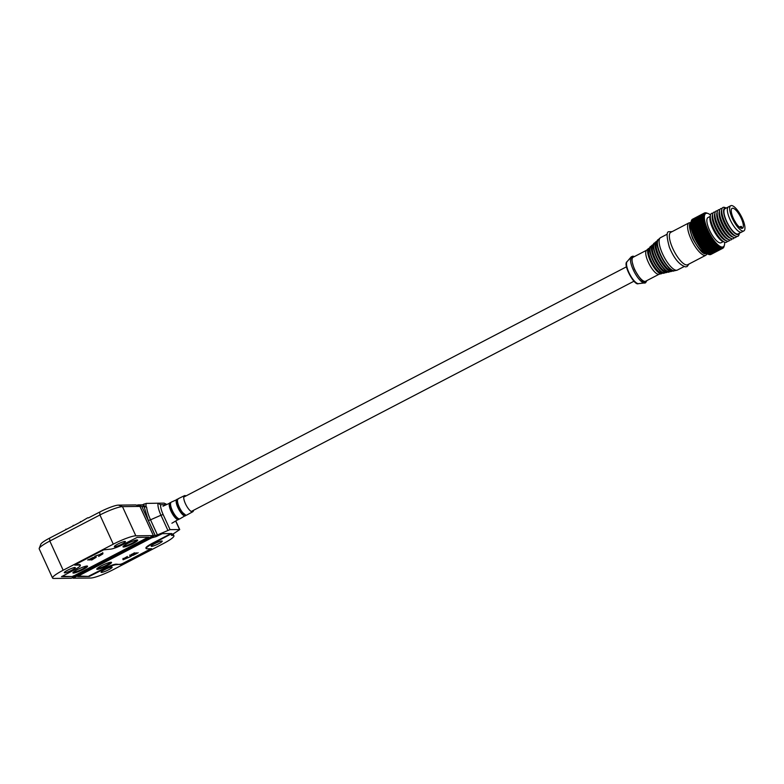 <?xml version="1.0" encoding="UTF-8"?>
<svg xmlns="http://www.w3.org/2000/svg" width="784" height="784" viewBox="0 0 784 784"><rect width="100%" height="100%" fill="white"/><g stroke="black" fill="none" stroke-linecap="round" stroke-linejoin="round"><path stroke-width="1.18" d="M686.725 264.943A18.257 5.762 -117.5 0 1 673.446 249.9A18.257 5.762 -117.5 0 1 670.781 232.329L689.009 222.852A18.257 5.762 -117.5 0 0 691.674 240.423A18.257 5.762 -117.5 0 0 704.943 255.466A18.257 5.762 -117.5 0 0 705.855 255.251L687.637 264.727A18.257 5.762 -117.5 0 1 686.725 264.943M661.784 273.606A14.21 4.479 -117.5 0 1 661.51 273.694L658.923 274.273A13.524 4.263 -117.5 0 1 658.589 274.312A13.524 4.263 -117.5 0 1 648.299 262.209A13.524 4.263 -117.5 0 1 646.486 250.361L648.446 248.567A14.21 4.479 -117.5 0 1 648.672 248.401M659.099 274.233L645.595 281.26A13.524 4.263 -117.5 0 1 644.918 281.417A13.524 4.263 -117.5 0 1 635.089 270.274A13.524 4.263 -117.5 0 1 633.109 257.26L646.614 250.233M684.02 266.609L677.386 270.059A18.257 5.762 -117.5 0 1 676.935 270.225A18.257 5.762 -117.5 0 1 676.474 270.274A18.257 5.762 -117.5 0 1 663.538 255.907A18.257 5.762 -117.5 0 1 660.138 237.934A18.257 5.762 -117.5 0 1 660.53 237.66L667.164 234.21M705.169 252.683A15.827 4.988 -117.5 0 1 705.081 252.683A15.827 4.988 -117.5 0 1 694.085 240.659A15.827 4.988 -117.5 0 1 690.714 224.89M743.134 231.084A14.2 4.479 -117.5 0 1 732.815 219.383A14.2 4.479 -117.5 0 1 730.737 205.722A14.2 4.479 -117.5 0 1 731.443 205.545A14.2 4.479 -117.5 0 1 741.772 217.256A14.2 4.479 -117.5 0 1 743.84 230.917A14.2 4.479 -117.5 0 1 743.134 231.084M743.84 230.917L741.566 232.103A14.2 4.479 -117.5 0 1 740.86 232.27A14.2 4.479 -117.5 0 1 730.531 220.569A14.2 4.479 -117.5 0 1 728.454 206.898A14.2 4.479 -117.5 0 1 729.169 206.731M741.507 228.369A11.231 3.538 -117.5 0 1 733.52 218.677A11.231 3.538 -117.5 0 1 732.109 208.358A11.231 3.538 -117.5 0 1 732.668 208.221A11.231 3.538 -117.5 0 1 740.831 217.472A11.231 3.538 -117.5 0 1 742.468 228.281A11.231 3.538 -117.5 0 1 742.262 228.36L741.399 226.458L740.645 226.468L741.507 228.369M739.381 227.125L740.645 226.468M161.837 541.019A6.086 0.911 -24.6 0 1 162.249 541.146A6.086 0.911 -24.6 0 1 157.976 544.086A6.086 0.911 -24.6 0 1 151.586 546.35A6.086 0.911 -24.6 0 1 151.175 546.213A6.086 0.911 -24.6 0 1 155.448 543.273A6.086 0.911 -24.6 0 1 161.837 541.019M111.73 567.077A6.086 0.911 -24.6 0 1 112.141 567.214A6.086 0.911 -24.6 0 1 107.869 570.154A6.086 0.911 -24.6 0 1 101.479 572.408A6.086 0.911 -24.6 0 1 101.067 572.281A6.086 0.911 -24.6 0 1 105.34 569.341A6.086 0.911 -24.6 0 1 111.73 567.077M78.371 575.975L151.714 537.824L156.163 536.619L162.327 533.649L171.863 533.571L152.655 543.724A11.633 1.744 155.4 0 0 146.138 548.526A11.633 1.744 155.4 0 0 146.922 548.78L151.733 548.722L151.067 549.31L122.823 564L116.395 564.647A11.633 1.744 155.4 0 0 102.547 569.792L89.317 576.426L77.704 576.563L78.371 575.975M113.023 556.934L73.098 578.2L90.66 578.033A18.934 2.832 155.4 0 0 113.21 569.674L163.317 543.606A18.934 2.832 155.4 0 0 173.93 535.795A18.934 2.832 155.4 0 0 172.656 535.394L171.373 535.345L172.019 534.727L179.722 529.572L175.832 521.066M167.864 530.317L160.965 515.235L150.518 519.812L157.417 534.894L170.04 529.621L179.722 529.572M157.417 534.894L155.183 535.59L141.826 506.395L137.69 504.935M153.36 535.717L155.183 535.59M153.576 536.178L114.111 556.228M113.151 557.208L114.288 556.62M166.159 504.651L160.553 504.72L157.956 503.201L146.216 503.406L142.316 504.847L137.759 504.906M142.316 504.847L146.618 507.091A20.913 6.595 62.5 0 0 150.518 519.812L148.343 520.507L155.252 535.58M166.228 504.622L164.199 503.132L157.956 503.201A16.062 5.067 -117.5 0 0 160.965 515.235L163.131 514.539L170.04 529.621M164.199 503.132L157.976 503.201M141.826 506.395L146.618 507.091M110.632 562.275A7.438 1.117 -24.6 0 1 104.948 565.921A7.438 1.117 -24.6 0 1 97.608 568.459A7.438 1.117 -24.6 0 1 97.245 568.41M193.481 510.325A9.065 2.862 -117.5 0 1 192.815 511.736A9.065 2.862 -117.5 0 1 192.345 511.854A9.065 2.862 -117.5 0 1 185.739 504.357A9.065 2.862 -117.5 0 1 184.446 495.664A9.065 2.862 -117.5 0 1 184.887 495.566A9.065 2.862 -117.5 0 1 185.994 495.919M728.454 206.898L725.043 208.681A14.2 4.479 62.5 0 0 727.111 222.342A14.2 4.479 62.5 0 0 737.44 234.053A14.2 4.479 62.5 0 0 738.146 233.877L741.566 232.103A14.2 4.479 -117.5 0 1 740.86 232.27A14.2 4.479 -117.5 0 1 730.531 220.569A14.2 4.479 -117.5 0 1 728.454 206.898L730.737 205.722M725.474 207.907A14.876 4.694 62.5 0 0 726.405 221.343A14.876 4.694 62.5 0 0 737.724 234.661A14.876 4.694 62.5 0 0 739.39 233.23L739.028 234.671A16.229 5.116 62.5 0 1 737.136 236.464A16.229 5.116 62.5 0 1 736.009 236.239A16.229 5.116 62.5 0 1 725.915 224.234A16.229 5.116 62.5 0 1 721.878 209.073A16.229 5.116 62.5 0 1 723.779 207.28A16.229 5.116 62.5 0 1 724.906 207.505L726.288 208.034A14.876 4.694 62.5 0 0 725.474 207.907M721.878 209.073L721.456 210.729A14.876 4.694 62.5 0 0 725.151 224.626A14.876 4.694 62.5 0 0 734.412 235.631L736.009 236.239M690.998 222.166A18.806 5.929 62.5 0 0 690.92 222.45A18.806 5.929 62.5 0 0 695.584 240.012A18.806 5.929 62.5 0 0 707.286 253.918L707.687 254.065M709.579 254.653A19.884 6.272 62.5 0 0 709.755 254.673L721.603 248.508A19.884 6.272 -117.5 0 1 721.427 248.499L709.167 254.516M708.893 254.516A19.884 6.272 62.5 0 0 709.079 254.565L720.927 248.401A19.884 6.272 -117.5 0 1 720.741 248.352L708.893 254.516L707.501 253.996L708.354 254.31L720.192 248.156A19.884 6.272 -117.5 0 1 719.986 248.067L708.148 254.222A19.884 6.272 62.5 0 0 708.354 254.31L708.893 254.516M708.148 254.222L706.766 253.673L707.56 253.918L719.408 247.764A19.884 6.272 -117.5 0 1 719.193 247.636L707.344 253.791A19.884 6.272 62.5 0 0 707.56 253.918M707.344 253.791L705.992 253.212L718.575 247.234A19.884 6.272 -117.5 0 1 718.35 247.068L706.502 253.232A19.884 6.272 62.5 0 0 706.727 253.389M706.502 253.232L705.179 252.634L717.703 246.568A19.884 6.272 -117.5 0 1 717.468 246.372L705.62 252.536A19.884 6.272 62.5 0 0 705.855 252.732M705.62 252.536L704.326 251.919L716.801 245.774A19.884 6.272 -117.5 0 1 716.556 245.549L704.708 251.703A19.884 6.272 62.5 0 0 704.953 251.938M704.708 251.703L703.444 251.096L715.87 244.863A19.884 6.272 -117.5 0 1 715.616 244.598L703.777 250.762A19.884 6.272 62.5 0 0 704.022 251.027M703.777 250.762L702.552 250.155L714.92 243.834A19.884 6.272 -117.5 0 1 714.665 243.55L702.817 249.704A19.884 6.272 62.5 0 0 703.072 249.998M702.817 249.704L701.641 249.106L713.959 242.707A19.884 6.272 -117.5 0 1 713.705 242.383L701.856 248.548A19.884 6.272 62.5 0 0 702.111 248.861M701.856 248.548L700.72 247.969L701.151 247.636L712.999 241.472A19.884 6.272 -117.5 0 1 712.744 241.129L700.896 247.293A19.884 6.272 62.5 0 0 701.151 247.636M700.896 247.293L699.808 246.744L700.19 246.313L712.039 240.149A19.884 6.272 -117.5 0 1 711.784 239.786L699.945 245.951A19.884 6.272 62.5 0 0 700.19 246.313M699.945 245.951L698.897 245.441L699.25 244.922L711.088 238.757A19.884 6.272 -117.5 0 1 710.843 238.375L699.005 244.539A19.884 6.272 62.5 0 0 699.25 244.922M699.005 244.539L698.015 244.069L698.319 243.461L710.167 237.297A19.884 6.272 -117.5 0 1 709.922 236.905L698.083 243.06A19.884 6.272 62.5 0 0 698.319 243.461M698.083 243.06L697.143 242.648L697.427 241.942L709.265 235.788A19.884 6.272 -117.5 0 1 709.04 235.376L697.192 241.531A19.884 6.272 62.5 0 0 697.427 241.942M697.192 241.531L696.31 241.178L696.564 240.394L708.403 234.23A19.884 6.272 -117.5 0 1 708.187 233.808L696.339 239.973A19.884 6.272 62.5 0 0 696.564 240.394M696.339 239.973L695.516 239.679L695.741 238.806L707.589 232.642A19.884 6.272 -117.5 0 1 707.374 232.221L695.535 238.385A19.884 6.272 62.5 0 0 695.741 238.806M695.535 238.385L694.761 238.16L694.967 237.209L706.815 231.045A19.884 6.272 -117.5 0 1 706.619 230.614L694.771 236.778A19.884 6.272 62.5 0 0 694.967 237.209M694.771 236.778L694.056 236.631L694.252 235.602L706.1 229.438A19.884 6.272 -117.5 0 1 705.914 229.016L694.075 235.18A19.884 6.272 62.5 0 0 694.252 235.602M694.075 235.18L693.409 235.112L693.595 234.004L705.443 227.85A19.884 6.272 -117.5 0 1 705.277 227.429L693.428 233.583A19.884 6.272 62.5 0 0 693.595 234.004M693.428 233.583L692.821 233.603L693.007 232.436L704.845 226.272A19.884 6.272 -117.5 0 1 704.698 225.861L692.86 232.025A19.884 6.272 62.5 0 0 693.007 232.436M692.86 232.025L692.301 232.123L692.488 230.898L704.326 224.743A19.884 6.272 -117.5 0 1 704.199 224.342L692.36 230.496A19.884 6.272 62.5 0 0 692.488 230.898M692.36 230.496L691.851 230.692L692.037 229.408L703.875 223.254A19.884 6.272 -117.5 0 1 703.777 222.862L691.929 229.026A19.884 6.272 62.5 0 0 692.037 229.408M691.929 229.026L691.468 229.31L691.664 227.977L703.513 221.823A19.884 6.272 -117.5 0 1 703.424 221.451L691.586 227.615A19.884 6.272 62.5 0 0 691.664 227.977M691.586 227.615L691.38 226.625L703.228 220.461A19.884 6.272 -117.5 0 1 703.16 220.118L691.321 226.272A19.884 6.272 62.5 0 0 691.38 226.625M691.321 226.272L691.174 225.341L703.023 219.187A19.884 6.272 -117.5 0 1 702.983 218.863L691.135 225.018A19.884 6.272 62.5 0 0 691.174 225.341M691.135 225.018L691.057 224.165L702.905 218.001A19.884 6.272 -117.5 0 1 702.885 217.707L691.047 223.861A19.884 6.272 62.5 0 0 691.057 224.165M691.047 223.861L691.027 223.077L702.876 216.923A19.884 6.272 -117.5 0 1 702.876 216.649L691.037 222.813A19.884 6.272 62.5 0 0 691.027 223.077M691.037 222.813L691.086 222.107L702.925 215.943A19.884 6.272 -117.5 0 1 702.954 215.708L691.116 221.872A19.884 6.272 62.5 0 0 691.086 222.107M691.116 221.872L690.871 222.695L691.223 221.255L703.072 215.09A19.884 6.272 -117.5 0 1 703.121 214.885L691.272 221.049A19.884 6.272 62.5 0 0 691.253 221.127A19.884 6.272 62.5 0 0 691.223 221.255M691.057 221.95L691.449 220.529L703.297 214.365A19.884 6.272 -117.5 0 1 703.366 214.189L691.527 220.353A19.884 6.272 62.5 0 0 691.449 220.529M691.645 220.294L703.601 213.767A19.884 6.272 -117.5 0 1 703.699 213.63L691.851 219.794A19.884 6.272 62.5 0 0 691.753 219.932M692.076 219.677L703.993 213.307A19.884 6.272 -117.5 0 1 704.11 213.209L692.262 219.363A19.884 6.272 62.5 0 0 692.145 219.461M692.595 219.197L704.453 212.983A19.884 6.272 -117.5 0 1 704.591 212.925L706.002 213.287L704.992 212.807A19.884 6.272 -117.5 0 1 705.149 212.778L705.61 212.768A19.884 6.272 -117.5 0 1 705.776 212.778L706.276 212.876A19.884 6.272 -117.5 0 1 706.472 212.925L707.864 213.444M722.064 208.524A16.229 5.116 62.5 0 0 721.496 208.466A16.229 5.116 62.5 0 0 719.604 210.259A16.229 5.116 62.5 0 0 723.642 225.42A16.229 5.116 62.5 0 0 733.736 237.425A16.229 5.116 62.5 0 0 734.863 237.65A16.229 5.116 62.5 0 0 736.568 236.405M719.604 210.259L719.183 211.915A14.876 4.694 62.5 0 0 722.877 225.812A14.876 4.694 62.5 0 0 732.129 236.817L733.736 237.425M719.79 209.71A16.229 5.116 62.5 0 0 719.222 209.651A16.229 5.116 62.5 0 0 717.331 211.445A16.229 5.116 62.5 0 0 721.358 226.605A16.229 5.116 62.5 0 0 731.452 238.61A16.229 5.116 62.5 0 0 732.579 238.836A16.229 5.116 62.5 0 0 734.294 237.591M717.331 211.445L716.899 213.101A14.876 4.694 62.5 0 0 720.604 226.997A14.876 4.694 62.5 0 0 729.855 238.003L731.452 238.61M717.507 210.896A16.229 5.116 62.5 0 0 716.939 210.837A16.229 5.116 62.5 0 0 715.047 212.631A16.229 5.116 62.5 0 0 719.085 227.791A16.229 5.116 62.5 0 0 729.179 239.796A16.229 5.116 62.5 0 0 730.306 240.022A16.229 5.116 62.5 0 0 732.011 238.777M715.047 212.631L714.626 214.287A14.876 4.694 62.5 0 0 718.32 228.183A14.876 4.694 62.5 0 0 727.581 239.189L729.179 239.796M715.233 212.082A16.229 5.116 62.5 0 0 714.665 212.013A16.229 5.116 62.5 0 0 712.774 213.816A16.229 5.116 62.5 0 0 715.714 226.743A16.229 5.116 62.5 0 0 724.592 239.532A16.229 5.116 62.5 0 0 726.905 240.982A16.229 5.116 62.5 0 0 728.022 241.207A16.229 5.116 62.5 0 0 729.737 239.963M712.774 213.816L712.352 215.473A14.876 4.694 62.5 0 0 715.047 227.331A14.876 4.694 62.5 0 0 723.191 239.051A14.876 4.694 62.5 0 0 725.298 240.374L726.905 240.982M712.96 213.268A16.229 5.116 62.5 0 0 712.391 213.199A16.229 5.116 62.5 0 0 710.49 215.002A16.229 5.116 62.5 0 0 714.528 230.153A16.229 5.116 62.5 0 0 724.622 242.158A16.229 5.116 62.5 0 0 725.749 242.393A16.229 5.116 62.5 0 0 727.454 241.149M710.069 216.658A14.876 4.694 62.5 0 0 713.763 230.555A14.876 4.694 62.5 0 0 723.024 241.56L724.622 242.158A18.806 5.929 -117.5 0 1 724.445 244.99A18.806 5.929 -117.5 0 1 722.25 247.068A18.806 5.929 -117.5 0 1 707.952 230.241A18.806 5.929 -117.5 0 1 706.776 213.258A18.806 5.929 -117.5 0 1 708.079 213.522A18.806 5.929 -117.5 0 1 710.5 214.992L710.069 216.658M710.128 216.433L707.962 217.56A14.2 4.479 62.5 0 0 710.03 231.231A14.2 4.479 62.5 0 0 720.359 242.932A14.2 4.479 62.5 0 0 721.064 242.766L723.23 241.639M704.453 212.983L705.522 213.503L704.11 213.209M703.993 213.307L705.1 213.865L703.699 213.63M703.601 213.767L704.757 214.346L703.366 214.189M703.297 214.365L704.493 214.963L703.121 214.885M703.072 215.09L704.306 215.708L702.954 215.708M702.925 215.943L704.208 216.56L702.876 216.649M702.876 216.923L704.179 217.521L702.885 217.707M702.905 218.001L704.238 218.589L702.983 218.863M703.023 219.187L704.385 219.755L703.16 220.118M703.228 220.461L704.61 221L703.424 221.451M703.513 221.823L704.914 222.323L703.777 222.862M703.875 223.254L705.286 223.705L704.199 224.342M704.326 224.743L705.737 225.135L704.698 225.861M704.845 226.272L706.257 226.615L705.277 227.429M705.443 227.85L706.845 228.124L705.914 229.016M706.1 229.438L707.491 229.643L706.619 230.614M706.815 231.045L708.197 231.172L707.374 232.221M707.589 232.642L708.952 232.691L708.187 233.808M708.403 234.23L709.745 234.191L709.04 235.376M709.265 235.788L710.578 235.661L709.922 236.905M710.167 237.297L711.451 237.082L710.843 238.375M711.088 238.757L712.333 238.454L711.784 239.786M712.039 240.149L713.244 239.757L712.744 241.129M712.999 241.472L714.155 240.982L713.705 242.383M713.959 242.707L715.077 242.119L714.665 243.55M714.92 243.834L715.988 243.167L715.616 244.598M715.87 244.863L716.88 244.108L716.556 245.549M716.801 245.774L717.762 244.931L717.468 246.372M717.703 246.568L718.614 245.647L718.35 247.068M718.575 247.234L719.428 246.225L719.193 247.636M719.408 247.764L720.212 246.686L719.986 248.067M720.192 248.156L720.937 247.009L720.741 248.352M720.927 248.401L721.613 247.195L721.427 248.499M721.603 248.508L722.24 247.244L722.054 248.499L710.206 254.663A19.884 6.272 62.5 0 0 710.363 254.633L722.211 248.479A19.884 6.272 -117.5 0 1 722.054 248.499M710.765 254.516A19.884 6.272 62.5 0 0 710.902 254.457L722.75 248.293A19.884 6.272 -117.5 0 1 722.613 248.352L710.647 254.486M722.211 248.479L722.789 247.166L722.613 248.352M724.142 246.186A19.884 6.272 -117.5 0 1 724.102 246.313A19.884 6.272 -117.5 0 1 724.083 246.392L723.916 246.911A19.884 6.272 -117.5 0 1 723.838 247.087L723.603 247.509A19.884 6.272 -117.5 0 1 723.505 247.646L723.701 246.588L723.211 247.969A19.884 6.272 -117.5 0 1 723.103 248.067M705.286 223.705L691.851 230.692M705.737 225.135L692.301 232.123M706.257 226.615L692.821 233.603M706.845 228.124L693.409 235.112M707.491 229.643L694.056 236.631M708.197 231.172L694.761 238.16M708.952 232.691L695.516 239.679M709.745 234.191L696.31 241.178M710.578 235.661L697.143 242.648M711.451 237.082L698.015 244.069M712.333 238.454L698.897 245.441M713.244 239.757L699.808 246.744M714.155 240.982L700.72 247.969M110.985 562.255A8.114 1.215 -24.6 0 1 111.367 562.295A8.114 1.215 -24.6 0 1 106.379 566.077A8.114 1.215 -24.6 0 1 97.314 569.36A8.114 1.215 -24.6 0 1 96.775 568.978A8.114 1.215 -24.6 0 1 103.008 564.999A8.114 1.215 -24.6 0 1 110.985 562.255M138.16 552.74L133.417 555.209L130.173 556.101L129.87 555.562L134.466 552.779L131.291 555.337L136.259 552.759L131.859 555.327L138.16 552.74M131.8 555.219L129.948 555.621L130.173 556.101L129.87 555.562M131.408 554.455L131.291 555.337M78.194 576.064L89.317 576.426M116.395 564.647L116.179 564.166A11.633 1.744 -24.6 0 0 102.322 569.302L89.092 575.946M116.179 564.166L121.216 564.598M122.823 564L122.598 563.51L120.991 564.108M122.598 563.51L150.842 548.82L151.067 549.31M146.138 548.526L145.912 548.036A11.633 1.744 -24.6 0 1 152.429 543.243L170.873 533.649L171.098 534.129M131.104 556.405L123.117 559.756L123.304 558.865L127.42 556.444L124.636 558.982L131.104 556.405M124.46 558.972L122.892 559.266L123.117 559.756L123.304 558.865M124.313 558.149L124.636 558.982M131.34 554.298L131.075 554.847M129.948 555.621L129.644 555.082M122.892 559.266L123.088 558.384M123.558 547.016A8.046 1.205 -24.6 0 1 123.029 546.634A8.046 1.205 -24.6 0 1 129.203 542.685A8.046 1.205 -24.6 0 1 137.112 539.96A8.046 1.205 -24.6 0 1 137.494 540.009A8.046 1.205 -24.6 0 1 132.545 543.763A8.046 1.205 -24.6 0 1 123.558 547.016M73.451 573.075A8.046 1.205 -24.6 0 1 72.922 572.702A8.046 1.205 -24.6 0 1 79.096 568.753A8.046 1.205 -24.6 0 1 87.004 566.028A8.046 1.205 -24.6 0 1 87.387 566.077A8.046 1.205 -24.6 0 1 82.438 569.821A8.046 1.205 -24.6 0 1 73.451 573.075M87.886 560.129L92.63 557.659L95.873 556.767L96.177 557.297L91.581 560.09L94.756 557.532L89.788 560.109L94.198 557.542L87.788 559.903M95.873 556.767L96.177 557.297L95.952 556.816L94.315 557.983M94.482 558.081L94.531 557.042L94.08 557.277M62.054 576.25L73.177 576.612L61.466 576.71L73.843 570.115A11.633 1.744 155.4 0 0 80.36 565.313A11.633 1.744 155.4 0 0 79.576 565.068L74.764 565.117L75.431 564.529L103.664 549.839L110.093 549.192A11.633 1.744 155.4 0 0 123.95 544.047L137.171 537.412L148.793 537.275L148.117 537.863L73.177 576.612M74.784 576.015L74.558 575.525L72.951 576.122M74.558 575.525L147.902 537.383L148.117 537.863M75.254 564.627L79.351 564.578A11.633 1.744 -24.6 0 1 80.135 564.833L80.36 565.313M94.942 556.464L102.929 553.112L102.743 553.994L98.627 556.424L101.41 553.886L94.835 556.238M102.929 553.112L102.743 553.994L102.518 553.514L101.773 554.063M101.567 554.357L101.214 553.455M94.266 557.6L94.531 557.042L94.266 557.6M95.648 556.277L95.952 556.816M102.714 552.632L102.518 553.514M136.857 539.98A7.438 1.117 -24.6 0 1 131.261 543.616A7.438 1.117 -24.6 0 1 123.823 546.203A7.438 1.117 -24.6 0 1 123.411 546.134M64.66 572.82A6.086 0.911 -24.6 0 1 64.249 572.692A6.086 0.911 -24.6 0 1 68.512 569.752A6.086 0.911 -24.6 0 1 74.901 567.489A6.086 0.911 -24.6 0 1 75.313 567.626A6.086 0.911 -24.6 0 1 71.05 570.566A6.086 0.911 -24.6 0 1 64.66 572.82M114.768 546.762A6.086 0.911 -24.6 0 1 114.356 546.624A6.086 0.911 -24.6 0 1 118.619 543.684A6.086 0.911 -24.6 0 1 125.009 541.43A6.086 0.911 -24.6 0 1 125.42 541.558A6.086 0.911 -24.6 0 1 121.157 544.498A6.086 0.911 -24.6 0 1 114.768 546.762M153.301 535.609L135.828 535.805L122.471 506.621L139.934 506.425L153.39 535.639L72.912 577.661L71.305 578.259L53.841 578.455A18.934 2.832 155.4 0 1 52.557 578.043L39.2 548.859A18.934 2.832 155.4 0 1 39.22 548.379A18.934 2.832 155.4 0 1 49.813 541.048L99.921 514.98L113.278 544.165L63.171 570.233A18.934 2.832 155.4 0 0 52.557 578.043M135.828 535.805A18.934 2.832 155.4 0 0 113.278 544.165M99.715 512.05A15.69 2.342 155.4 0 1 118.404 505.121L122.471 506.621A18.934 2.832 155.4 0 0 99.921 514.98L99.715 512.05L88.347 517.959M153.39 535.639L140.003 506.386L135.867 504.925L118.404 505.121M63.171 570.233L49.813 541.048L49.608 538.118A15.69 2.342 155.4 0 0 40.837 544.184L39.22 548.379M80.811 521.889L87.612 517.842M73.52 525.672L81.066 521.752M66.228 529.465L73.774 525.545M49.608 538.118L66.483 529.337M86.75 566.038A7.438 1.117 -24.6 0 1 81.154 569.684A7.438 1.117 -24.6 0 1 73.716 572.261A7.438 1.117 -24.6 0 1 73.304 572.193M638.676 283.641A12.505 3.94 -117.5 0 1 638.539 283.661A12.505 3.94 -117.5 0 1 638.401 283.671A12.505 3.94 -117.5 0 1 629.66 274.067A12.505 3.94 -117.5 0 1 627.092 261.65L631.12 256.966A14.827 4.675 -117.5 0 1 631.453 256.662M646.673 280.701L645.144 281.907C643.154 282.652 639.587 278.457 634.442 269.314C631.208 260.151 630.914 255.917 633.56 256.613L634.187 256.701M662.843 272.783L661.51 273.694A14.21 4.479 -117.5 0 1 661.157 273.734A14.21 4.479 -117.5 0 1 650.348 261.013A14.21 4.479 -117.5 0 1 648.446 248.567L649.956 247.999M662.745 272.744A13.936 4.39 -117.5 0 1 661.735 273.126A13.936 4.39 -117.5 0 1 651.347 261.111A13.936 4.39 -117.5 0 1 649.926 248.107M650.063 248.165A14.406 4.547 62.5 0 0 653.572 261.866A14.406 4.547 62.5 0 0 662.774 272.607M650.838 246.392C644.82 248.41 660.295 276.399 664.146 273.038L664.665 272.979A15.033 4.743 -117.5 0 1 664.293 273.028A15.033 4.743 -117.5 0 1 653.64 261.19A15.033 4.743 -117.5 0 1 650.838 246.392L652.229 245.127A15.523 4.89 -117.5 0 1 652.474 244.941M666.792 272.479A15.523 4.89 -117.5 0 1 666.508 272.567A15.523 4.89 -117.5 0 1 666.116 272.616A15.523 4.89 -117.5 0 1 655.12 260.406A15.523 4.89 -117.5 0 1 652.229 245.127L653.817 244.52M667.723 271.656A15.249 4.812 -117.5 0 1 666.694 272.009A15.249 4.812 -117.5 0 1 655.395 258.994A15.249 4.812 -117.5 0 1 653.68 244.657M653.787 244.833A15.719 4.959 62.5 0 0 657.619 259.759A15.719 4.959 62.5 0 0 667.635 271.47M654.62 242.952C648.084 245 665.018 275.694 669.105 271.921L669.663 271.862A16.346 5.155 -117.5 0 1 669.252 271.901A16.346 5.155 -117.5 0 1 657.668 259.043A16.346 5.155 -117.5 0 1 654.62 242.952L656.012 241.688A16.836 5.312 -117.5 0 1 656.277 241.492M671.8 271.352A16.836 5.312 -117.5 0 1 671.496 271.45A16.836 5.312 -117.5 0 1 671.075 271.499A16.836 5.312 -117.5 0 1 659.148 258.25A16.836 5.312 -117.5 0 1 656.012 241.688L657.698 241.041M672.701 270.558A16.562 5.223 -117.5 0 1 671.653 270.892A16.562 5.223 -117.5 0 1 659.442 256.878A16.562 5.223 -117.5 0 1 657.433 241.207M657.502 241.511A17.032 5.37 62.5 0 0 661.676 257.652A17.032 5.37 62.5 0 0 672.496 270.323M658.413 239.512C651.416 241.893 669.703 274.831 674.064 270.803L674.652 270.735A17.66 5.566 -117.5 0 1 674.211 270.784A17.66 5.566 -117.5 0 1 661.696 256.887A17.66 5.566 -117.5 0 1 658.413 239.512L660.138 237.934M706.345 253.467L705.531 253.663C703.13 254.555 698.848 249.508 692.664 238.522C688.773 227.517 688.421 222.421 691.606 223.254M645.134 282.955A14.827 4.675 -117.5 0 1 644.693 283.063A14.827 4.675 -117.5 0 1 644.526 283.073A14.827 4.675 -117.5 0 1 634.168 271.685A14.827 4.675 -117.5 0 1 631.12 256.966L632.864 256.152L634.481 256.544M172.274 534.561L172.656 535.394M139.66 505.778L139.895 506.297M160.553 504.72C160.465 507.228 161.328 510.502 163.131 514.539M179.536 529.514L175.704 521.135M102.322 569.302L102.547 569.792M146.216 503.406A21.139 6.664 62.5 0 0 146.069 506.866M144.001 506.376L148.343 520.507M144.04 503.955A21.638 6.821 62.5 0 0 143.815 505.807M177.625 499.408A9.045 2.852 62.5 0 0 177.988 504.357C176.684 496.713 177.419 501.172 178.164 498.751L178.184 498.742A9.222 2.911 62.5 0 0 179.379 507.336A9.222 2.911 62.5 0 0 186.014 515.206A9.222 2.911 62.5 0 0 186.22 515.215A9.222 2.911 62.5 0 0 186.7 515.098L185.867 515.235A9.065 2.862 -117.5 0 1 184.877 515.627A9.065 2.862 -117.5 0 1 178.076 507.287A9.065 2.862 -117.5 0 1 177.605 499.339M177.527 499.29A9.251 2.92 62.5 0 0 177.331 499.281A9.251 2.92 62.5 0 0 176.88 499.379A9.251 2.92 62.5 0 0 178.086 508.012A9.251 2.92 62.5 0 0 184.74 515.901A9.251 2.92 62.5 0 0 184.946 515.921A9.251 2.92 62.5 0 0 185.426 515.794A9.251 2.92 62.5 0 0 185.906 515.235M170.696 502.848A9.212 2.901 62.5 0 0 171.863 509.963C170.148 505.925 169.942 503.318 171.255 502.142L171.284 502.132A9.398 2.96 62.5 0 0 172.5 510.894A9.398 2.96 62.5 0 0 179.262 518.91A9.398 2.96 62.5 0 0 179.467 518.93A9.398 2.96 62.5 0 0 179.948 518.802L179.115 518.939A9.232 2.911 -117.5 0 1 178.105 519.331A9.232 2.911 -117.5 0 1 171.186 510.854A9.232 2.911 -117.5 0 1 170.687 502.74M170.618 502.691A9.428 2.969 62.5 0 0 170.412 502.681A9.428 2.969 62.5 0 0 169.961 502.779A9.428 2.969 62.5 0 0 171.186 511.58A9.428 2.969 62.5 0 0 177.968 519.616A9.428 2.969 62.5 0 0 178.174 519.635A9.428 2.969 62.5 0 0 178.664 519.508A9.428 2.969 62.5 0 0 179.154 518.949M171.863 509.963A9.212 2.901 62.5 0 0 173.881 513.834A9.212 2.901 62.5 0 0 178.968 518.861M177.811 503.798L177.988 504.357A9.045 2.852 62.5 0 0 181.976 512.04A9.045 2.852 62.5 0 0 185.73 515.166M79.351 564.578L79.576 565.068M87.788 517.842L88.602 517.832M80.507 521.634L81.311 521.625M73.216 525.417L74.029 525.417M65.925 529.21L66.738 529.2M646.967 280.545L645.536 282.818L638.303 283.681C634.354 285.984 622.486 264.1 627.092 261.65M672.123 231.633L669.017 231.721C666.39 231.427 666.498 236.562 669.34 247.117C673.917 258.318 679.336 264.914 685.598 266.893L687.127 266.521L688.979 264.032M690.9 222.519L689.009 222.852M626.485 266.805L183.74 497.095M667.85 271.705L664.665 272.979M672.858 270.607L669.663 271.862M633.972 281.211L191.227 511.501M674.652 270.735L676.935 270.225M707.217 253.889L705.855 255.251M735.049 222.94C735.598 221.735 735.265 221.098 734.049 221.019M732.864 217.188L732.54 216.384M173.93 535.795L173.117 534.022M73.098 578.2L72.863 577.681M165.669 503.72L166.433 504.514M171.284 502.132L177.664 499.271M163.023 506.199L170.755 502.671M179.115 518.939C177.605 518.636 175.861 516.93 173.881 513.834M181.976 512.04L185.867 515.235M184.446 495.664L178.184 498.742M192.815 511.736L186.7 515.098M179.948 518.802L185.955 515.245M171.882 523.242L179.203 518.949M690.92 222.45L691.253 221.127M724.445 244.99L724.102 246.313M88.651 517.803L87.71 517.812M81.369 521.595L80.419 521.605M74.078 525.388L73.128 525.398M66.787 529.18L65.846 529.19"/></g></svg>
